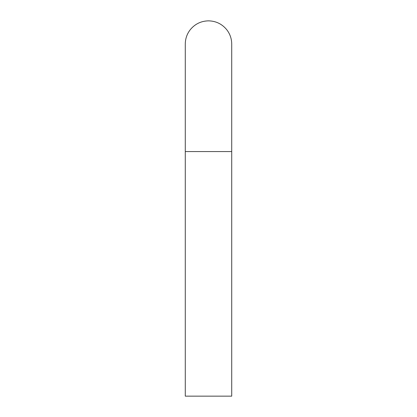 <?xml version="1.0" encoding="UTF-8"?>
<svg xmlns="http://www.w3.org/2000/svg" width="417" height="417" viewBox="0 0 417 417"><rect width="100%" height="100%" fill="white"/><g stroke="black" fill="none" stroke-linecap="round" stroke-linejoin="round"><path stroke-width="0.63" d="M231.722 151.564L185.278 151.564L185.278 396.15L231.722 396.15L231.722 44.072L231.722 396.15M185.278 396.15L185.278 44.072C185.325 38.786 186.952 34.043 190.152 29.836C194.88 24.014 200.999 21.017 208.5 20.85C216.001 21.017 222.12 24.014 226.848 29.836C230.048 34.043 231.675 38.786 231.722 44.072"/></g></svg>
